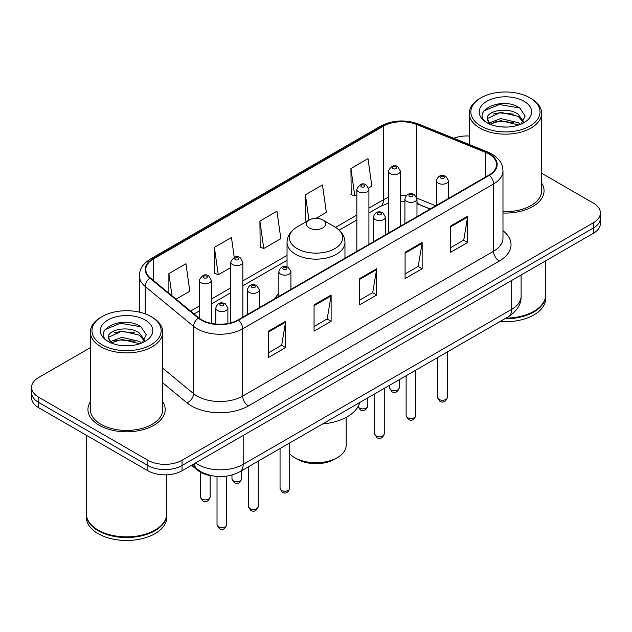 <?xml version="1.0" encoding="UTF-8"?>
<svg xmlns="http://www.w3.org/2000/svg" width="632" height="632" viewBox="0 0 632 632"><rect width="100%" height="100%" fill="white"/><g stroke="black" fill="none" stroke-linecap="round" stroke-linejoin="round"><path stroke-width="0.95" d="M278.846 293.319A42.636 24.616 0 0 0 275.031 298.573M430.108 209.042L417.705 204.025A32.185 18.581 0 0 0 416.978 203.741M212.518 475.888A24.135 13.936 180 0 1 197.54 470.224L191.543 465.278M90.36 347.655L38.671 377.494A24.135 13.936 0 0 0 31.6 387.345L31.6 397.86A24.135 13.936 0 0 0 38.671 407.711L147.896 470.769A24.135 13.936 0 0 0 182.032 470.769L593.329 233.311A24.135 13.936 0 0 0 600.4 223.452L600.4 218.198A24.135 13.936 0 0 1 593.329 228.049A24.135 13.936 0 0 0 600.4 218.198L600.4 212.945A24.135 13.936 0 0 0 593.329 203.093L541.64 173.247M31.6 387.345A24.135 13.936 0 0 0 38.671 397.204L147.896 460.262A24.135 13.936 0 0 0 182.032 460.262L182.032 465.515L593.329 228.049L182.032 465.515A24.135 13.936 0 0 1 147.896 465.515A24.135 13.936 0 0 0 182.032 465.515L182.032 470.769M38.671 397.204L38.671 402.458L147.896 465.515L38.671 402.458A24.135 13.936 0 0 1 31.6 392.598A24.135 13.936 0 0 0 38.671 402.458L38.671 407.711M90.36 401.762A38.615 22.294 0 0 0 87.943 409.52A38.615 22.294 0 0 0 99.256 425.281A38.615 22.294 0 0 0 141.339 430.116A38.615 22.294 0 0 0 165.181 409.52A38.615 22.294 0 0 0 162.764 401.762A38.615 22.294 0 0 1 165.181 409.52A38.615 22.294 0 0 1 141.339 430.116A38.615 22.294 0 0 1 99.256 425.281A38.615 22.294 0 0 1 87.943 409.52A38.615 22.294 0 0 1 90.36 401.762M488.994 154.018A25.746 14.86 180 0 1 496.539 164.533A25.746 14.86 180 0 1 488.994 175.04L238.122 319.887A25.746 14.86 180 0 1 198.827 317.896L150.471 278.025A25.746 14.86 180 0 1 145.81 269.501A25.746 14.86 180 0 1 153.355 258.994L383.529 126.1A25.746 14.86 180 0 1 416.496 124.433L485.558 152.352A25.746 14.86 180 0 1 488.994 154.018M489.452 153.758A26.386 15.239 0 0 0 485.929 152.051L416.867 124.133A26.386 15.239 0 0 0 383.071 125.839L152.897 258.733A26.386 15.239 0 0 0 149.942 278.238L198.298 318.109A26.386 15.239 0 0 0 238.572 320.148L489.452 175.301A26.386 15.239 0 0 0 489.452 153.758M268.553 331.152L268.553 357.428L285.625 347.576L285.625 321.301L268.553 331.152M268.553 352.767L281.698 345.175L285.553 322.17A6.439 3.713 -120 0 0 285.625 321.301M281.588 345.246L285.625 347.576M314.065 304.877L314.065 331.152L331.128 321.301L331.128 295.026L314.065 304.877M314.065 326.491L327.21 318.899L331.065 295.895A6.439 3.713 -120 0 0 331.128 295.026M327.092 318.97L331.128 321.301M450.6 226.051L450.6 252.326L467.664 242.475L467.664 216.199L450.6 226.051M450.6 247.665L463.746 240.073L467.593 217.068A6.439 3.713 -120 0 0 467.664 216.199M463.627 240.144L467.664 242.475M405.088 252.326L405.088 278.601L422.152 268.75L422.152 242.475L405.088 252.326M405.088 273.94L418.234 266.349L422.081 243.344A6.439 3.713 -120 0 0 422.152 242.475M418.115 266.42L422.152 268.75M359.576 278.601L359.576 304.877L376.64 295.026L376.64 268.75L359.576 278.601M359.576 300.216L372.722 292.624L376.577 269.619A6.439 3.713 -120 0 0 376.64 268.75M372.603 292.695L376.64 295.026M502.977 213.023A38.615 22.294 0 0 0 544.057 190.777A38.615 22.294 0 0 0 541.64 183.019A38.615 22.294 0 0 1 544.057 190.777A38.615 22.294 0 0 1 502.977 213.023M182.032 460.262L593.329 222.796A24.135 13.936 0 0 0 600.4 212.945M469.236 136.006A24.135 13.936 0 0 0 453.744 138.258M176.075 299.133L189.805 291.21L185.95 263.757L168.886 273.609L168.886 293.216M315.961 218.372L326.341 212.384L322.486 184.931L305.422 194.782L305.69 220.9M368.693 187.925L371.845 186.108L367.998 158.656L350.926 168.507L351.202 194.624M234.259 257.39L231.462 237.482L214.398 247.333L214.675 273.451M259.91 221.058L263.757 248.51L280.829 238.659L276.974 211.207L259.91 221.058L260.187 247.175M263.757 248.51L259.91 247.073M306.868 221.334L305.422 220.797M305.422 194.782L308.977 220.118M350.926 168.507L354.781 195.96L356.843 194.775M354.781 195.96L350.926 194.522M214.398 247.333L218.253 274.786L230.775 267.557M218.253 274.786L214.398 273.348M168.886 273.609L171.999 295.776M480.976 126.068A34.594 19.971 0 0 0 529.9 126.068A34.594 19.971 0 0 0 529.9 97.826L531.038 98.481A36.206 20.903 0 0 1 541.64 113.262A36.206 20.903 0 0 1 519.291 132.57A36.206 20.903 0 0 1 479.838 128.043A36.206 20.903 0 0 1 469.236 113.262A36.206 20.903 0 0 1 479.838 98.481L480.976 97.826A34.594 19.971 0 0 0 480.976 126.068M502.977 211.625A36.206 20.903 0 0 0 541.64 190.777L541.64 113.262M505.932 318.117A40.227 23.226 0 0 0 533.882 311.315A40.227 23.226 0 0 0 545.661 294.891L545.661 260.826M505.758 318.212A39.824 22.989 0 0 0 533.598 311.481A39.824 22.989 0 0 0 533.74 311.394M504.794 318.773A40.227 23.226 0 0 0 545.661 295.547A40.227 23.226 0 0 0 545.661 295.223M500.031 321.522A40.227 23.226 0 0 0 545.661 298.502L545.661 295.547M501.042 126.882L507.172 127.056M489.018 123.027L500.734 118.563L518.295 122.671L520.428 124.378M490.092 124.156L500.734 120.649L518.682 125.018M487.248 118.626L490.258 124.299M487.288 119.187C485.329 111.09 507.52 106.279 518.295 114.329L523.525 121.541M487.367 119.693L487.872 118.342L500.734 112.306L518.295 116.414L523.114 122.087M521.044 124.117L525.153 116.051L519.954 108.214C501.555 94.99 468.841 112.425 487.73 123.114L487.825 123.169M523.991 101.239A26.236 15.144 0 0 0 486.893 101.239A26.236 15.144 0 0 0 486.893 122.655A26.236 15.144 0 0 0 523.991 122.655A26.236 15.144 0 0 0 523.991 101.239M489.832 124.314L487.327 119.488M531.038 98.481L529.9 97.826A34.594 19.971 0 0 0 480.976 97.826M483.899 110.853L499.304 104.525L519.599 107.977M493.521 113.918L499.304 112.867L513.792 114.115M493.521 122.26L499.304 121.21L513.792 122.458M289.709 453.863A30.17 17.42 0 0 0 294.67 457.639L297.514 459.274A26.149 15.097 0 0 0 334.486 459.274L337.33 457.639A30.17 17.42 0 0 0 346.17 445.323L346.17 417.365M297.514 459.274L294.67 457.639A30.17 17.42 0 0 0 337.33 457.639M309.174 227.891A9.654 5.577 0 0 0 322.826 227.891A9.654 5.577 0 0 0 322.826 220.007L334.81 226.928A26.607 15.358 0 0 0 334.81 226.928A26.607 15.358 0 0 1 334.81 248.653A26.607 15.358 0 0 1 297.19 248.653A26.607 15.358 0 0 1 297.182 226.928C290.633 230.814 287.252 235.989 287.039 242.435A28.961 16.724 0 0 0 295.523 254.254A28.961 16.724 0 0 0 327.084 257.88A28.961 16.724 0 0 0 344.961 242.435C344.748 235.989 341.367 230.814 334.818 226.928L322.826 220.007A9.654 5.577 0 0 0 309.174 220.007A9.654 5.577 0 0 0 309.174 227.891M322.636 423.938A44.248 25.549 0 0 0 359.75 402.513M102.1 344.811A34.594 19.971 0 0 0 151.024 344.811A34.594 19.971 0 0 0 151.024 316.569L152.162 317.225A36.206 20.903 0 0 1 162.764 332.005A36.206 20.903 0 0 1 140.415 351.313A36.206 20.903 0 0 1 100.962 346.786A36.206 20.903 0 0 1 90.36 332.005A36.206 20.903 0 0 1 100.962 317.225L102.1 316.569A34.594 19.971 0 0 0 102.1 344.811M90.36 332.005L90.36 409.52A36.206 20.903 0 0 0 100.962 424.293A36.206 20.903 0 0 0 140.415 428.828A36.206 20.903 0 0 0 162.764 409.52L162.764 332.005M154.864 530.137A39.824 22.989 0 0 1 154.721 530.224A39.824 22.989 0 0 1 98.402 530.224L98.118 530.058A40.227 23.226 0 0 0 155.006 530.058A40.227 23.226 0 0 0 166.785 513.634L166.785 474.814M86.339 513.966A40.227 23.226 0 0 0 86.339 514.29A40.227 23.226 0 0 0 98.118 530.714A40.227 23.226 0 0 0 141.955 535.746A40.227 23.226 0 0 0 166.785 514.29A40.227 23.226 0 0 0 166.785 513.966M86.339 514.29L86.339 517.245A40.227 23.226 0 0 0 98.118 533.669A40.227 23.226 0 0 0 141.955 538.701A40.227 23.226 0 0 0 166.785 517.245L166.785 514.29M122.166 345.617L128.296 345.799M110.142 341.77L121.858 337.306L139.419 341.414L141.552 343.121M111.216 342.9L121.858 339.392L139.806 343.761M108.372 337.37L111.382 343.042M108.412 337.93C106.453 329.833 128.644 325.022 139.419 333.072L144.649 340.285M108.491 338.428L108.996 337.077L121.858 331.05L139.419 335.158L144.238 340.83M142.168 342.86L146.276 334.794L141.078 326.957C122.679 313.733 89.965 331.16 108.854 341.857L108.949 341.912M145.107 319.982A26.236 15.144 0 0 0 108.009 319.982A26.236 15.144 0 0 0 108.009 341.399A26.236 15.144 0 0 0 145.107 341.399A26.236 15.144 0 0 0 145.107 319.982M110.956 343.05L108.451 338.231M86.339 435.227L86.339 513.634A40.227 23.226 0 0 0 98.118 530.058L98.402 530.224M152.162 317.225L151.024 316.569A34.594 19.971 0 0 0 102.1 316.569M105.023 329.588L120.42 323.268L140.723 326.72M114.645 332.661L120.42 331.61L134.916 332.859M114.645 341.003L120.42 339.953L134.916 341.201M197.54 469.394L197.54 470.224M195.509 462.987A32.185 18.581 0 0 0 197.674 464.37A32.185 18.581 0 0 0 243.186 464.37L511.699 309.34A32.185 18.581 0 0 0 521.124 296.203C521.361 304.19 517.102 311.023 508.365 316.711L239.852 471.733A16.092 9.29 60 0 0 243.186 464.37L243.186 435.464M511.699 280.442L511.699 309.34A16.092 9.29 60 0 1 508.365 316.711M194.206 463.738A16.092 10.76 129.5 0 0 197.01 468.976L192.12 464.947M593.329 233.311L593.329 222.796M147.896 470.769L147.896 460.262M502.977 230.735A40.227 23.226 180 0 1 499.241 261.095L248.36 405.934A8.042 4.645 60 0 1 242.672 396.082L493.553 251.244A32.185 18.581 0 0 0 502.977 238.106L502.977 170.838A32.185 18.581 180 0 1 493.553 183.975A8.042 4.645 -120 0 0 489.452 175.301M248.36 405.934A40.227 23.226 180 0 1 191.472 405.934A40.227 23.226 180 0 1 186.961 402.837L162.764 382.881M198.298 318.109A8.042 5.38 129.5 0 0 193.558 326.333L193.558 393.602A32.185 18.581 0 0 0 197.16 396.082A32.185 18.581 0 0 0 242.672 396.082L242.672 328.814A32.185 18.581 180 0 1 193.558 326.333L145.194 286.462A32.185 18.581 180 0 1 139.38 275.805L139.38 312.137M502.977 170.838C502.456 165.308 501.942 160.71 491.886 154.018L487.651 151.964A8.042 3.768 112 0 0 485.929 152.051M487.651 151.964L418.589 124.046C405.262 119.33 392.614 120.017 380.646 126.1A8.042 4.645 60 0 1 383.071 125.839M152.897 258.733A8.042 4.645 -120 0 0 150.471 258.986C140.715 265.385 139.822 270.204 139.38 275.805M149.942 278.238A8.042 5.38 129.5 0 0 145.194 286.462L145.194 313.859M418.589 124.046A8.042 3.768 112 0 0 416.867 124.133M238.572 320.148A8.042 4.645 60 0 1 242.672 328.814L493.553 183.975L493.553 251.244A8.042 4.645 60 0 0 499.241 261.095M162.764 368.219L193.558 393.602A8.042 5.38 -50.5 0 1 186.961 402.837M153.355 258.994L153.355 280.403M485.558 152.352L485.558 177.023M416.496 124.433L416.496 196.813M435.74 205.787L416.93 198.179M406.273 195.557A25.746 14.86 0 0 0 400.427 195.343M388.356 197.484A25.746 14.86 0 0 0 383.529 199.673L368.906 208.118M383.529 126.1L383.529 199.673A14.481 8.358 60 0 1 380.527 206.301L368.906 213.016M356.843 215.078L335.56 227.37M287.039 255.383L242.846 280.9M230.775 287.86L211.333 299.094M199.262 306.062L190.564 311.086M430.226 208.971L419.379 204.586A14.481 6.778 -68 0 1 416.978 201.576M359.576 279.431L376.577 269.619M405.088 253.155L422.081 243.344M450.6 226.88L467.593 217.068M314.065 305.706L331.065 295.895M268.553 331.982L285.553 322.17M447.29 397.465C445.702 401.81 443.229 403.074 439.88 401.281L437.636 397.465A4.827 2.789 0 0 0 439.05 399.44A4.827 2.789 0 0 0 444.312 400.04A4.827 2.789 0 0 0 447.29 397.465L447.29 351.969M438.197 183.154A6.036 3.484 180 0 1 436.428 180.689C437.968 175.743 441.128 174.306 445.9 176.383L448.499 180.689A6.036 3.484 180 0 1 444.77 183.912A6.036 3.484 180 0 1 438.197 183.154M443.885 176.589A2.014 1.161 0 0 0 441.041 176.589A2.014 1.161 0 0 0 441.041 178.224A2.014 1.161 0 0 0 443.885 178.224A2.014 1.161 0 0 0 443.885 176.589M415.777 415.659C414.181 420.003 411.716 421.275 408.367 419.474L406.123 415.659A4.827 2.789 0 0 0 407.537 417.634A4.827 2.789 0 0 0 412.791 418.234A4.827 2.789 0 0 0 415.777 415.659L415.777 370.162M406.676 201.347A6.036 3.484 180 0 1 404.914 198.883C406.455 193.937 409.607 192.499 414.379 194.585L416.978 198.883A6.036 3.484 180 0 1 413.257 202.106A6.036 3.484 180 0 1 406.676 201.347M412.372 194.782A2.014 1.161 0 0 0 409.528 194.782A2.014 1.161 0 0 0 409.528 196.426A2.014 1.161 0 0 0 412.372 196.426A2.014 1.161 0 0 0 412.372 194.782M384.256 433.86C382.668 438.197 380.195 439.469 376.854 437.668L374.602 433.86A4.827 2.789 0 0 0 376.016 435.827A4.827 2.789 0 0 0 381.278 436.428A4.827 2.789 0 0 0 384.256 433.86L384.256 388.364M375.163 219.549A6.036 3.484 180 0 1 373.394 217.084C374.942 212.131 378.094 210.693 382.866 212.779L385.465 217.084A6.036 3.484 180 0 1 381.736 220.299A6.036 3.484 180 0 1 375.163 219.549M380.851 212.976A2.014 1.161 0 0 0 378.007 212.976A2.014 1.161 0 0 0 378.007 214.619A2.014 1.161 0 0 0 380.851 214.619A2.014 1.161 0 0 0 380.851 212.976M289.709 488.441C288.121 492.786 285.648 494.058 282.299 492.257L280.055 488.441A4.827 2.789 0 0 0 281.469 490.416A4.827 2.789 0 0 0 286.731 491.017A4.827 2.789 0 0 0 289.709 488.441L289.709 442.945M280.616 274.13A6.036 3.484 180 0 1 278.846 271.665C280.387 266.72 283.547 265.282 288.318 267.368L290.918 271.665A6.036 3.484 180 0 1 287.189 274.888A6.036 3.484 180 0 1 280.616 274.13M286.304 267.565A2.014 1.161 0 0 0 283.46 267.565A2.014 1.161 0 0 0 283.46 269.208A2.014 1.161 0 0 0 286.304 269.208A2.014 1.161 0 0 0 286.304 267.565M258.196 506.643C256.6 510.98 254.135 512.252 250.786 510.451L248.542 506.643A4.827 2.789 0 0 0 249.956 508.61A4.827 2.789 0 0 0 255.21 509.21A4.827 2.789 0 0 0 258.196 506.643L258.196 461.147M249.103 292.332A6.036 3.484 180 0 1 247.333 289.867C248.874 284.913 252.034 283.476 256.797 285.561L259.397 289.867A6.036 3.484 180 0 1 255.676 293.082A6.036 3.484 180 0 1 249.103 292.332M254.791 285.759A2.014 1.161 0 0 0 251.947 285.759A2.014 1.161 0 0 0 251.947 287.402A2.014 1.161 0 0 0 254.791 287.402A2.014 1.161 0 0 0 254.791 285.759M226.675 524.837C225.087 529.174 222.622 530.446 219.272 528.644L217.021 524.837A4.827 2.789 0 0 0 218.435 526.804A4.827 2.789 0 0 0 223.696 527.412A4.827 2.789 0 0 0 226.675 524.837L226.675 476.157M217.582 310.525A6.036 3.484 180 0 1 215.812 308.06C217.361 303.107 220.513 301.677 225.284 303.755L227.883 308.06A6.036 3.484 180 0 1 224.163 311.276A6.036 3.484 180 0 1 217.582 310.525M223.27 303.952A2.014 1.161 0 0 0 220.426 303.952A2.014 1.161 0 0 0 220.426 305.596A2.014 1.161 0 0 0 223.27 305.596A2.014 1.161 0 0 0 223.27 303.952M390.979 389.881A4.827 2.789 0 0 0 396.24 390.481A4.827 2.789 0 0 0 399.219 387.906C397.631 392.251 395.158 393.523 391.808 391.722L389.565 387.906A4.827 2.789 0 0 0 390.979 389.881M400.427 226.177L400.427 171.13A6.036 3.484 180 0 1 396.699 174.353A6.036 3.484 180 0 1 390.126 173.595A6.036 3.484 180 0 1 388.356 171.13L388.356 233.145M392.97 168.673A2.014 1.161 0 0 0 395.814 168.673A2.014 1.161 0 0 0 395.814 167.03A2.014 1.161 0 0 0 392.97 167.03A2.014 1.161 0 0 0 392.97 168.673M358.107 406.534A4.827 2.789 0 0 0 359.466 408.075A4.827 2.789 0 0 0 364.727 408.675A4.827 2.789 0 0 0 367.706 406.099C366.11 410.445 363.645 411.716 360.295 409.915L358.052 406.099M368.906 244.371L368.906 189.331A6.036 3.484 180 0 1 365.185 192.547A6.036 3.484 180 0 1 358.613 191.788A6.036 3.484 180 0 1 356.843 189.331L356.843 251.338M361.457 186.867A2.014 1.161 0 0 0 364.301 186.867A2.014 1.161 0 0 0 364.301 185.223A2.014 1.161 0 0 0 361.457 185.223A2.014 1.161 0 0 0 361.457 186.867M233.398 480.857A4.827 2.789 0 0 0 238.659 481.458A4.827 2.789 0 0 0 241.637 478.882C240.049 483.227 237.577 484.499 234.235 482.698L231.983 478.882A4.827 2.789 0 0 0 233.398 480.857M242.846 317.153L242.846 262.114A6.036 3.484 180 0 1 239.117 265.329A6.036 3.484 180 0 1 232.544 264.571A6.036 3.484 180 0 1 230.775 262.114L230.775 322.849M235.388 259.649A2.014 1.161 0 0 0 238.232 259.649A2.014 1.161 0 0 0 238.232 258.006A2.014 1.161 0 0 0 235.388 258.006A2.014 1.161 0 0 0 235.388 259.649M201.885 499.051A4.827 2.789 0 0 0 207.146 499.659A4.827 2.789 0 0 0 210.124 497.084C208.536 501.421 206.064 502.693 202.714 500.892L200.47 497.084A4.827 2.789 0 0 0 201.885 499.051M211.333 323.387L211.333 280.308A6.036 3.484 180 0 1 207.604 283.523A6.036 3.484 180 0 1 201.031 282.773A6.036 3.484 180 0 1 199.262 280.308L199.262 318.244M203.875 277.843A2.014 1.161 0 0 0 206.719 277.843A2.014 1.161 0 0 0 206.719 276.2A2.014 1.161 0 0 0 203.875 276.2A2.014 1.161 0 0 0 203.875 277.843M239.852 471.733C226.904 478.242 213.956 478.242 201.008 471.733L197.01 468.976M521.124 296.203L521.124 274.999M380.646 126.1L150.471 258.986M419.379 204.586L416.978 203.717M404.914 201.537L400.427 201.458M388.356 203.156L380.527 206.301M356.843 219.976L339.226 230.151M287.039 260.281L242.846 285.798M230.775 292.758L211.333 303.992M199.262 310.96L194.056 313.962M469.236 144.515L469.236 113.262M344.961 258.196L344.961 242.435M287.039 266.807L287.039 242.435M309.174 220.007L297.182 226.928M437.636 397.465L437.636 357.546M436.428 205.392L436.428 180.689M448.499 198.424L448.499 180.689M406.123 415.659L406.123 375.74M404.914 223.586L404.914 198.883M416.978 216.618L416.978 198.883M374.602 433.86L374.602 393.933M373.394 241.78L373.394 217.084M385.465 234.812L385.465 217.084M280.055 488.441L280.055 448.523M278.846 296.368L278.846 271.665M290.918 289.401L290.918 271.665M248.542 506.643L248.542 466.716M247.333 314.562L247.333 289.867M259.397 307.594L259.397 289.867M217.021 524.837L217.021 476.481M215.812 324.05L215.812 308.06M227.883 323.505L227.883 308.06M399.219 387.906L399.219 379.721M400.427 171.13L397.828 166.824C394.329 164.304 391.168 165.734 388.356 171.13M389.565 387.906L389.565 385.299M367.706 406.099L367.706 397.915M368.906 189.331L366.307 185.026C362.808 182.498 359.655 183.928 356.843 189.331M241.637 478.882L241.637 470.698M242.846 262.114L240.247 257.809C236.747 255.281 233.587 256.711 230.775 262.114M231.983 478.882L231.983 475.027M210.124 497.084L210.124 475.533M211.333 280.308L208.726 276.002C205.226 273.474 202.074 274.912 199.262 280.308M200.47 497.084L200.47 472.207"/></g></svg>
